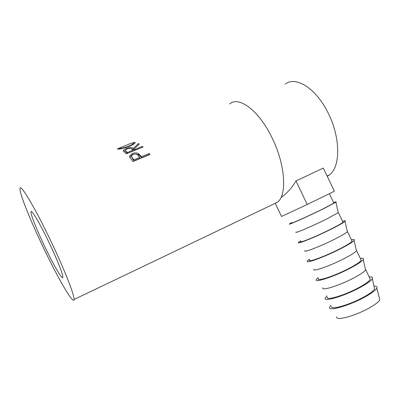 <?xml version="1.0" encoding="UTF-8"?>
<svg xmlns="http://www.w3.org/2000/svg" width="400" height="400" viewBox="0 0 400 400"><rect width="100%" height="100%" fill="white"/><g stroke="black" fill="none" stroke-linecap="round" stroke-linejoin="round"><path stroke-width="0.6" d="M336.755 316.895C335.255 321.42 356.43 315.595 370.48 307.27C375.73 304.19 378.835 301.7 379.795 299.81L379.34 298.025M330.845 305.29L329.595 307.26C327.695 311.95 350.865 305.195 366.465 296.12C372.275 292.76 375.73 290.105 376.82 288.145C377.52 286.67 376.565 285.98 373.95 286.075M331.705 306.385C330.145 310.58 351.125 304.415 365.2 296.23C370.44 293.21 373.58 290.805 374.615 289.02L374.24 287.36M326.895 295.87L325.205 298.13C323.255 302.505 346.235 295.425 361.855 286.48C367.655 283.185 371.14 280.61 372.305 278.755C373.105 277.265 372.055 276.665 369.165 276.945M369.685 278.045L370.285 279.29C369.495 280.96 366.27 283.41 360.61 286.63C345.995 294.995 324.66 301.415 327.405 296.935M322.82 287.8C320.89 291.545 341.66 284.8 355.9 276.785C361.225 273.81 364.435 271.525 365.53 269.93L365.225 268.565M318.12 277.555L316.325 279.555C313.975 283.44 336.715 275.705 352.52 266.955C358.415 263.71 361.975 261.265 363.21 259.625C364.05 258.345 363.08 257.935 360.295 258.395M360.715 259.275L361.195 260.27C360.305 261.73 357.005 264.035 351.305 267.175C336.58 275.325 315.535 282.375 318.53 278.41M313.935 269.205C311.64 272.505 332.19 265.16 346.595 257.32C352.005 254.39 355.29 252.23 356.445 250.835L356.205 249.77M309.34 259.23L307.445 260.97C304.69 264.36 327.19 255.96 343.17 247.405C349.16 244.215 352.805 241.91 354.11 240.49C354.985 239.415 354.09 239.195 351.425 239.83M351.735 240.485L352.095 241.23C351.105 242.485 347.735 244.64 341.995 247.705C327.16 255.64 306.405 263.32 309.645 259.87M305.045 250.605C302.38 253.45 322.705 245.5 337.275 237.84C342.775 234.96 346.135 232.925 347.355 231.73L347.185 230.97M300.55 240.885L298.565 242.38C295.405 245.275 317.65 236.2 333.815 227.84C339.9 224.705 343.63 222.54 345.005 221.345C345.92 220.475 345.1 220.44 342.54 221.245M342.75 221.68L342.985 222.175C341.895 223.22 338.455 225.23 332.67 228.21C317.725 235.935 297.26 244.25 300.755 241.31M296.155 231.995C293.115 234.39 313.215 225.82 327.95 218.34L338.26 212.62L338.155 212.16M291.75 222.525L289.685 223.785C286.11 226.185 308.1 216.415 324.45 208.26L335.895 202.195C336.85 201.525 336.1 201.67 333.65 202.64M333.755 202.86L333.87 203.105L323.34 208.705C308.285 216.215 288.115 225.16 291.855 222.735M47.83 240.02C56.49 257.795 63.405 275.19 62.835 277.3C62.565 280.39 54.35 266.46 46.03 249.255C37.845 232.46 30.525 214.49 31.005 211.91C31.115 208.775 39.015 221.785 47.83 240.02M140.75 155.965L141.365 156.725L149.17 153.495L149.955 154.48L132.935 161.53L129.645 157.035L129.635 155.915L132.425 153.585C134.715 152.665 136.685 152.66 138.335 153.565L140.75 155.965L140.925 157L138.56 154.655L135.75 153.995M138.465 143.555L139.215 143.99L134.165 149.04L134.71 149.515L142.415 146.37L143.11 146.985L126.295 153.85L123.485 151.135L123.48 150.545C123.82 149.84 124.8 149.165 126.415 148.52C129.8 147.265 132.115 147.22 133.355 148.375L138.465 143.555L138.745 144.425M130.03 143.74L134.84 142.15L135.2 142.775C134.49 143.785 132.525 144.98 129.305 146.365C123.745 148.28 119.875 149.19 117.69 149.09L117.505 148.815L119.525 147.99M272.54 204.585L277.59 202.17C287.04 195.03 285.52 165.41 272.43 138.605C259.46 110.92 238.925 95.62 229.775 103.93M48.56 236.29C33.335 204.79 20.105 183.255 20 188.585C19.25 193.305 31.905 224.12 45.495 252C59.29 280.54 73.415 304.715 73.985 299.515C74.995 296.15 63.5 266.975 48.56 236.29M327.26 176.3L329.42 174.88C340.25 167.265 340.84 138.985 328.785 114.33C316.935 88.83 295.9 75.53 285.24 84.1M280.945 197.615C287.03 193.28 292.04 187.73 295.97 180.955L323.34 168.09L334.39 191.22L307.235 204.49L281.53 216.445L275.225 203.3M133.64 143.745L134.495 143.495M134.84 142.15L135.12 142.88M133.765 144.055L133.2 142.82C131.58 143.11 128.625 144.185 124.335 146.05L119.245 148.14L119.36 148.405C121.1 148.465 124.23 147.705 128.755 146.125C131.35 145.02 132.925 144.085 133.48 143.32M128.895 146.525L128.755 146.125M119.575 148.95L119.36 148.405L119.57 148.95M123.915 151.67L125.25 150.49M126.415 148.52L126.595 149.065M131.18 148.725L133.7 149.565L134.175 149.085M133.355 148.375L133.7 149.565M134.165 149.04L134.715 150.41M134.71 149.515L134.925 150.325M142.415 146.37L142.625 147.18M127.385 153.405L126.365 152.525L125.47 150.83M127.59 153.32L127.365 152.51L132.985 150.215L131.67 149.07C130.935 148.16 129.375 148.1 126.995 148.89L125.26 150.15L126.365 152.525M132.985 150.215L133.205 151.025M127.365 152.51L126.01 151.33M129.81 157.39L132.07 154.985M132.425 153.585L132.66 154.575M138.335 153.565L138.56 154.655M141.365 156.725L141.525 157.745L140.925 157M141.525 157.745L149.315 154.515L149.17 153.495M134.105 160.82L139.785 158.465L139.62 157.445L138.165 155.605C137.25 154.08 135.575 153.66 133.145 154.345L131.49 155.805L132.595 158.94L134.105 160.82L133.925 159.8L139.62 157.445M131.715 156.965L132.595 158.94M133.925 159.8L132.385 157.885M295.97 180.955L307.235 204.49M379.795 299.81L376.82 288.145M374.615 289.02L372.305 278.755M370.285 279.29L365.68 269.665M365.53 269.93L363.21 259.625M361.195 260.27L356.59 250.635M356.445 250.835L354.11 240.49M352.095 241.23L347.485 231.59M347.355 231.73L345.005 221.345M342.985 222.175L338.375 212.525M338.26 212.62L335.895 202.195M333.87 203.105L329.365 193.675M329.42 174.88L327.11 175.985M277.59 202.17L73.985 299.515M117.505 148.815L117.61 149.08M123.795 151.545L123.48 150.545M129.885 157.05L129.635 155.915M31.625 211.65L31.005 211.91"/></g></svg>
